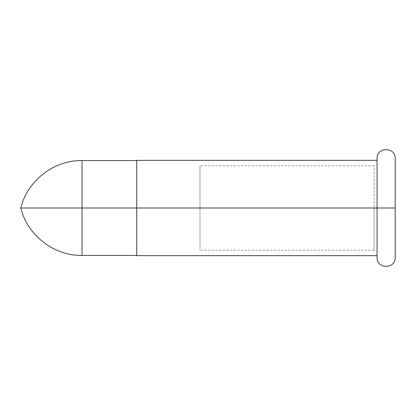 <?xml version="1.0" encoding="UTF-8"?>
<svg xmlns="http://www.w3.org/2000/svg" width="416" height="416" viewBox="0 0 416 416"><rect width="100%" height="100%" fill="white"/><g stroke="black" fill="none" stroke-linecap="round" stroke-linejoin="round"><path stroke-width="0.31" stroke-dasharray="2.08 1.56" d="M374.119 208L374.119 250.162L374.119 208L136.744 208L374.119 208L136.744 208L136.744 250.162L136.744 160.358L136.744 208L377.073 208L136.744 208L136.744 250.162L136.744 165.838L136.744 208L374.119 208L374.119 165.838L374.119 208M395.2 158.46L395.2 208L377.073 208L377.073 158.46M395.2 198.333L395.2 217.667M377.073 257.54L377.073 208L395.2 208L395.2 257.54M377.073 217.667L377.073 198.333M377.073 208L377.073 255.642L377.073 208M82.035 255.434L82.035 208L136.744 208L136.744 255.434L136.744 198.744L136.744 208L199.987 208L199.987 250.162L199.987 199.774L199.987 208L136.744 208L136.744 250.162L136.744 165.838L136.744 208L199.987 208L199.987 165.838L199.987 208L136.744 208L136.744 160.566L136.744 255.642L136.744 165.838L136.744 208L20.8 208L82.035 208L82.035 160.566M199.987 199.774L199.987 165.838L199.987 199.774M136.744 198.744L136.744 160.566L136.744 198.744M136.744 199.774L136.744 165.838L136.744 199.774M136.744 216.226L136.744 250.162L136.744 216.226M82.035 208L82.035 255.434L82.035 208M374.119 250.162L199.987 250.162M374.119 165.838L199.987 165.838"/><path stroke-width="0.62" d="M395.2 217.667L395.2 208L136.744 208L136.744 160.358L136.744 208L395.2 208L395.2 158.46C395.715 146.765 376.574 146.744 377.073 158.46L377.073 257.54C376.574 269.256 395.715 269.235 395.2 257.54L395.2 198.333M377.073 198.333L377.073 217.667M136.744 160.566L82.035 160.566L82.035 208L82.035 160.566L82.035 208L20.8 208L136.744 208L136.744 255.642L377.073 255.642M136.744 255.434L82.035 255.434L82.035 208L82.035 255.434L82.035 208L136.744 208L136.744 255.642M136.744 160.358L377.073 160.358M82.035 160.566C54.018 160.056 27.31 180.747 20.8 208C27.31 235.253 54.018 255.944 82.035 255.434"/></g></svg>
